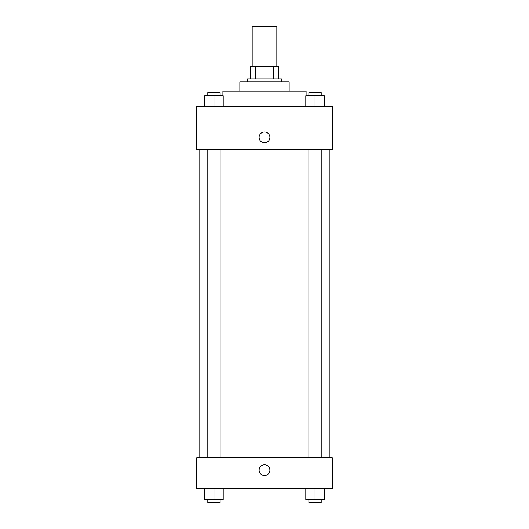 <?xml version="1.0" encoding="UTF-8"?>
<svg xmlns="http://www.w3.org/2000/svg" width="529" height="529" viewBox="0 0 529 529"><rect width="100%" height="100%" fill="white"/><g stroke="black" fill="none" stroke-linecap="round" stroke-linejoin="round"><path stroke-width="0.79" d="M276.826 66.509L276.826 26.45L252.174 26.45L252.174 66.509M255.461 78.834L255.461 66.509L250.634 66.509L250.634 78.834L250.634 66.509M255.461 66.509L278.366 66.509L278.366 78.834M273.539 78.834L273.539 66.509M247.552 81.916L247.552 78.834L281.448 78.834L281.448 81.916M239.849 91.16L239.849 81.916L289.151 81.916L289.151 91.16M222.901 95.782L222.901 91.16L306.099 91.16L306.099 95.782M196.709 106.574L332.291 106.574L332.291 149.714L196.709 149.714L196.709 106.574M259.104 137.388A5.396 5.396 0 0 1 267.198 132.713A5.396 5.396 0 0 1 267.198 142.056A5.396 5.396 0 0 1 259.104 137.388M196.709 457.869L332.291 457.869L332.291 488.684L196.709 488.684L196.709 457.869M264.5 475.584A5.396 5.396 0 0 1 259.832 467.497A5.396 5.396 0 0 1 269.168 467.497A5.396 5.396 0 0 1 264.5 475.584M305.795 488.684L305.795 499.469L324.284 499.469L324.284 488.684L324.284 499.469M315.039 499.469L315.039 488.684M321.202 499.469L321.202 502.55L308.876 502.55L308.876 499.469M204.716 488.684L204.716 499.469L223.205 499.469L223.205 488.684L223.205 499.469M213.961 499.469L213.961 488.684M220.124 499.469L220.124 502.55L207.798 502.55L207.798 499.469M305.795 106.574L305.795 95.782L324.284 95.782L324.284 106.574L324.284 95.782M315.039 106.574L315.039 95.782M321.202 95.782L321.202 92.701L308.876 92.701L308.876 95.782M204.716 106.574L204.716 95.782L223.205 95.782L223.205 106.574L223.205 95.782M213.961 106.574L213.961 95.782M220.124 95.782L220.124 92.701L207.798 92.701L207.798 95.782M329.21 457.869L329.21 149.714M199.79 457.869L199.79 149.714M308.876 149.714L308.876 457.869M321.202 149.714L321.202 457.869M220.124 457.869L220.124 149.714M207.798 457.869L207.798 149.714"/></g></svg>
